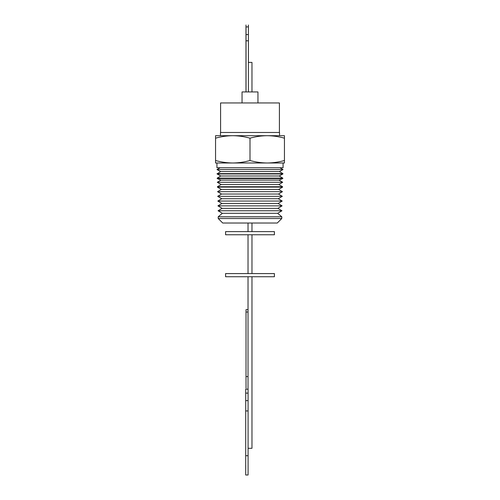 <?xml version="1.0" encoding="UTF-8"?>
<svg xmlns="http://www.w3.org/2000/svg" width="500" height="500" viewBox="0 0 500 500"><rect width="100%" height="100%" fill="white"/><g stroke="black" fill="none" stroke-linecap="round" stroke-linejoin="round"><path stroke-width="0.75" d="M281.769 218.531L277.269 223.031L222.731 223.031L218.231 218.531L218.188 216.794L281.812 216.794L281.769 218.531L218.231 218.531M277.669 213.3L222.331 213.3L218.031 210.763L281.969 210.763L277.669 213.3L281.812 216.794M277.869 208.356L222.131 208.356L217.906 205.863L282.094 205.863L277.869 208.356L281.969 210.763M278.069 203.5L221.931 203.5L217.781 201.05L282.219 201.05L278.069 203.5L282.094 205.863M278.263 198.731L221.737 198.731L217.662 196.319L282.337 196.319L278.263 198.731L282.219 201.05M248.031 223.031L248.031 231.612L248.031 223.031M251.969 223.031L251.969 231.612M282.337 196.319L278.456 194.044L221.544 194.044L217.662 196.319M250 231.612L274.413 231.612L274.413 234.762L225.588 234.762L225.588 231.612L250 231.612M278.456 194.044L282.456 191.675L217.544 191.675L221.356 189.438L217.425 187.119L217.419 186.737L221.156 184.544L217.3 182.269L282.7 182.269L278.844 184.544L221.156 184.544M217.425 187.119L282.575 187.119L278.644 189.438L221.356 189.438M248.031 234.762L248.031 273.581M251.969 234.762L251.969 273.581M278.844 184.544L282.581 186.737L217.419 186.737M250 273.581L274.413 273.581L274.413 276.731L225.588 276.731L225.588 273.581L250 273.581M248.031 276.731L248.031 389.175L245.706 389.175L245.719 393.113L248.081 393.113L248.075 389.175L245.706 389.175L245.694 475L245.719 393.113M248.081 448.306L251.969 448.306L251.969 276.731M282.7 182.269L279.025 180.106L220.975 180.106L217.206 178.562L217.194 178.119L282.806 178.119L282.794 178.562L217.206 178.562M245.719 465.156L245.712 469.25L245.719 465.156M245.725 475L248.088 475L248.088 455.706L248.081 400.625L245.719 400.625M246.038 388.319L246.012 376.575L246.038 388.319M217.087 173.969L282.913 173.969L279.194 175.994L220.806 175.994L217.087 173.969L220.625 171.55L216.975 169.562L283.025 169.562L279.375 171.55L220.625 171.55M279.375 171.55L282.919 173.631L217.081 173.631M216.931 162.994L216.931 167.756L283.069 167.756L283.069 162.994M284.45 138.181C278.788 136.581 273.05 135.756 267.225 135.694L284.45 135.694L284.45 160.506C278.788 162.106 273.05 162.931 267.225 162.994L232.775 162.994C226.95 162.931 221.213 162.106 215.55 160.506L215.55 135.694L232.775 135.694C226.95 135.756 221.213 136.581 215.55 138.181M284.45 160.506L284.45 162.994L267.225 162.994C261.4 162.931 255.656 162.106 250 160.506C244.344 162.106 238.6 162.931 232.775 162.994L215.55 162.994L215.55 160.506M279.525 135.694L279.525 132.481L220.475 132.481L220.475 135.694L267.225 135.694C261.4 135.756 255.656 136.581 250 138.181C244.344 136.581 238.6 135.756 232.775 135.694M279.413 132.481L279.413 102.95L220.588 102.95L220.588 132.481M257.95 102.95L257.95 91.931L242.05 91.931L242.05 102.95L242.05 91.931M248.4 26.906L248.4 34.556L246.038 34.556L246.038 26.906L248.4 26.906L248.394 25L248.419 62.4L251.969 62.4L251.969 91.931M248.4 34.556L248.4 91.931M246.038 91.931L246.038 34.556M245.981 89.569L245.969 25L246.012 89.569M246.038 26.906L246.012 91.931M248.4 40.8L246.038 40.8M250 160.506L250 138.181M246.025 309.644L246.031 312.006L246.025 309.644L248.031 309.644M246.019 312.006L246.019 376.575L246.031 312.006L248.031 312.006M246.044 376.575L248.031 376.575M248.088 455.706L245.725 455.706M248.081 410.938L245.719 410.938M248.081 400.625L248.081 393.113M278.644 189.438L282.456 191.675M282.575 187.119L282.581 186.737M279.025 180.106L282.794 178.562M279.194 175.994L282.806 178.119M282.913 173.969L282.919 173.631M279.9 167.756L283.025 169.562M220.1 167.756L216.975 169.562M220.806 175.994L217.194 178.119M220.975 180.106L217.3 182.269M221.544 194.044L217.544 191.675M221.737 198.731L217.781 201.05M221.931 203.5L217.906 205.863M222.131 208.356L218.031 210.763M222.331 213.3L218.188 216.794"/></g></svg>
